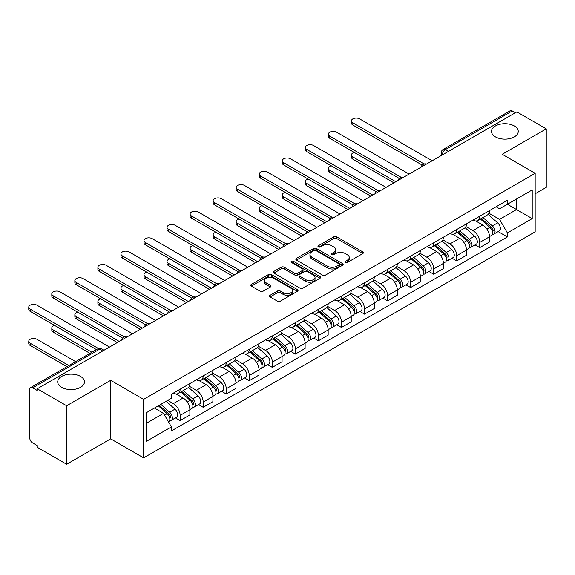 <?xml version="1.0" encoding="UTF-8"?>
<svg xmlns="http://www.w3.org/2000/svg" width="575" height="575" viewBox="0 0 575 575"><rect width="100%" height="100%" fill="white"/><g stroke="black" fill="none" stroke-linecap="round" stroke-linejoin="round"><path stroke-width="0.86" d="M345.352 262.466A1.438 0.827 0 0 0 347.379 262.466L362.789 253.568A2.048 1.186 0 0 0 363.393 252.727A2.048 1.186 0 0 0 362.789 251.893L336.684 236.821A2.048 1.186 0 0 0 333.787 236.821L318.377 245.719A1.438 0.827 0 0 0 317.953 246.301A1.438 0.827 0 0 0 318.377 246.891A1.438 0.827 0 0 0 320.404 246.891L322.402 245.741A6.562 3.788 0 0 1 331.682 245.741L333.859 246.991A6.562 3.788 0 0 1 335.778 249.672A6.562 3.788 0 0 1 333.859 252.353L331.861 253.503A1.438 0.827 0 0 0 331.444 254.092A1.438 0.827 0 0 0 331.861 254.675A1.438 0.827 0 0 0 333.895 254.675L335.886 253.525A6.562 3.788 0 0 1 345.173 253.525L347.343 254.783A6.562 3.788 0 0 1 349.269 257.463A6.562 3.788 0 0 1 347.343 260.137L345.352 261.294A1.438 0.827 0 0 0 344.928 261.877A1.438 0.827 0 0 0 345.352 262.466L345.352 261.294M80.543 376.402A13.376 7.719 0 0 0 65.967 374.728A13.376 7.719 0 0 0 57.708 381.865A13.376 7.719 0 0 0 61.626 387.32A13.376 7.719 0 0 0 76.202 388.995A13.376 7.719 0 0 0 84.46 381.865A13.376 7.719 0 0 0 80.543 376.402M514.337 125.954A13.376 7.719 0 0 0 499.761 124.279A13.376 7.719 0 0 0 491.51 131.416A13.376 7.719 0 0 0 495.427 136.872A13.376 7.719 0 0 0 509.996 138.546A13.376 7.719 0 0 0 518.255 131.416A13.376 7.719 0 0 0 514.337 125.954M270.121 295.262A2.048 1.186 0 0 0 269.517 296.103A2.048 1.186 0 0 0 270.121 296.937L277.445 301.171A2.048 1.186 0 0 0 280.341 301.171L297.455 291.288A2.048 1.186 0 0 0 298.058 290.447A2.048 1.186 0 0 0 297.455 289.613L271.35 274.541A2.048 1.186 0 0 0 268.453 274.541L251.34 284.424A2.048 1.186 0 0 0 250.736 285.257A2.048 1.186 0 0 0 251.34 286.098L260.18 291.202A2.048 1.186 0 0 0 263.084 291.202L270.408 286.975A2.048 1.186 0 0 0 271.012 286.142A2.048 1.186 0 0 0 270.408 285.301L266.024 282.771A5.484 3.17 0 0 1 264.414 280.528A5.484 3.17 0 0 1 267.799 277.603A5.484 3.17 0 0 1 273.779 278.286L290.964 288.212A5.484 3.17 0 0 1 292.574 290.447A5.484 3.17 0 0 1 289.189 293.379A5.484 3.17 0 0 1 283.209 292.689L280.341 291.036A2.048 1.186 0 0 0 277.445 291.036L270.121 295.262L270.121 296.937M143.628 399.352L110.68 380.327L66.65 405.749L37.253 388.772L516.846 111.881L546.25 128.857L502.219 154.272L535.167 173.298L143.628 399.352L143.628 457.865L535.167 231.818L535.167 173.298M322.546 275.13A2.048 1.186 0 0 0 325.443 275.13L342.556 265.248A2.048 1.186 0 0 0 343.16 264.414A2.048 1.186 0 0 0 342.556 263.573L316.451 248.501A2.048 1.186 0 0 0 313.555 248.501L296.441 258.383A2.048 1.186 0 0 0 295.838 259.217A2.048 1.186 0 0 0 296.441 260.058L322.546 275.13M292.014 262.775A1.438 0.827 0 0 1 293.466 262.976L293.466 261.273L320.009 276.597A2.048 1.186 0 0 1 320.606 277.43A2.048 1.186 0 0 1 320.009 278.264L302.896 288.147A2.048 1.186 0 0 1 299.992 288.147L273.887 273.075L273.887 271.4A2.048 1.186 0 0 0 273.29 272.241A2.048 1.186 0 0 0 273.887 273.075M273.887 271.4L281.211 267.174A2.048 1.186 0 0 1 284.115 267.174L294.702 273.283A2.048 1.186 0 0 0 297.598 273.283L302.457 270.48A2.048 1.186 0 0 0 303.061 269.646A2.048 1.186 0 0 0 302.457 268.805L291.439 262.444A1.438 0.827 0 0 1 291.015 261.855A1.438 0.827 0 0 1 291.906 261.093A1.438 0.827 0 0 1 293.466 261.273M66.65 405.749L66.65 464.269L37.253 447.293L37.253 445.582L32.667 442.944A4.176 2.415 -120 0 1 29.713 437.819L29.713 389.541A4.176 2.415 -120 0 1 30.583 387.629L97.513 348.982A4.176 2.415 60 0 1 99.597 349.19L32.667 387.838A4.176 2.415 -120 0 0 30.583 387.629M535.167 193.768L546.25 187.371L546.25 128.857M66.65 464.269L110.68 438.847L143.628 457.865M37.253 388.772L37.253 390.475L32.667 387.838M448.442 151.376L445.338 149.586A4.176 2.415 60 0 0 443.246 149.378L510.176 110.731A4.176 2.415 60 0 1 512.268 110.939L445.338 149.586A4.176 2.415 120 0 0 442.383 154.704L442.383 154.869M515.372 112.729L512.268 110.939M479.758 216.207A9.61 5.549 60 0 1 477.775 220.52L487.521 214.892A9.61 5.549 -120 0 0 489.512 210.572M465.923 226.557L472.966 230.618A9.61 5.549 60 0 1 479.766 242.391L489.512 236.763A9.61 5.549 -120 0 0 482.72 224.99L475.741 220.958M489.512 236.763L489.512 241.967L479.766 247.595L475.087 244.9M477.775 220.52A9.61 5.549 60 0 1 473.038 220.088M479.766 242.391L479.766 247.595M456.715 229.511A9.61 5.549 60 0 1 454.724 233.824L464.471 228.196A9.61 5.549 -120 0 0 466.462 223.883M452.036 258.204L456.715 260.906L466.462 255.271L466.462 250.068A9.61 5.549 -120 0 0 459.669 238.302L452.69 234.269M454.724 233.824A9.61 5.549 60 0 1 449.988 233.393M442.872 239.861L449.916 243.929A9.61 5.549 60 0 1 456.715 255.702L456.715 260.906M433.665 242.822A9.61 5.549 60 0 1 431.674 247.135L441.427 241.507A9.61 5.549 -120 0 0 443.418 237.188M428.986 271.515L433.665 274.21L443.418 268.582L443.418 263.379A9.61 5.549 -120 0 0 436.619 251.606L429.64 247.573M431.674 247.135A9.61 5.549 60 0 1 426.945 246.704M419.822 253.173L426.866 257.233A9.61 5.549 60 0 1 433.665 269.007L433.665 274.21M410.615 256.127A9.61 5.549 60 0 1 408.624 260.439L418.377 254.811A9.61 5.549 -120 0 0 420.368 250.499M405.943 284.819L410.615 287.522L420.368 281.887L420.368 276.683A9.61 5.549 -120 0 0 413.569 264.91L406.59 260.885M408.624 260.439A9.61 5.549 60 0 1 403.894 260.008M396.779 266.477L403.815 270.545A9.61 5.549 60 0 1 410.615 282.318L410.615 287.522M387.564 269.431A9.61 5.549 60 0 1 385.573 273.75L395.327 268.115A9.61 5.549 -120 0 0 397.318 263.803M382.893 298.123L387.564 300.826L397.318 295.198L397.318 289.994A9.61 5.549 -120 0 0 390.518 278.221L383.539 274.189M385.573 273.75A9.61 5.549 60 0 1 380.844 273.312M373.728 279.781L380.772 283.849A9.61 5.549 60 0 1 387.564 295.622L387.564 300.826M364.514 282.742A9.61 5.549 60 0 1 362.523 287.054L372.277 281.427A9.61 5.549 -120 0 0 374.268 277.114M359.842 311.434L364.514 314.13L374.268 308.502L374.268 303.298A9.61 5.549 -120 0 0 367.475 291.525L360.489 287.5M362.523 287.054A9.61 5.549 60 0 1 357.794 286.623M350.678 293.092L357.722 297.16A9.61 5.549 60 0 1 364.514 308.926L364.514 314.13M341.471 296.046A9.61 5.549 60 0 1 339.48 300.366L349.226 294.731A9.61 5.549 -120 0 0 351.217 290.418M336.792 324.738L341.471 327.441L351.217 321.813L351.217 316.609A9.61 5.549 -120 0 0 344.425 304.836L337.446 300.804M339.48 300.366A9.61 5.549 60 0 1 334.743 299.927M327.628 306.396L334.672 310.464A9.61 5.549 60 0 1 341.471 322.237L341.471 327.441M318.421 309.357A9.61 5.549 60 0 1 316.43 313.67L326.183 308.042A9.61 5.549 -120 0 0 328.167 303.722M313.742 338.05L318.421 340.745L328.167 335.117L328.167 329.913A9.61 5.549 -120 0 0 321.375 318.14L314.396 314.115M316.43 313.67A9.61 5.549 60 0 1 311.693 313.238M304.577 319.707L311.621 323.775A9.61 5.549 60 0 1 318.421 335.541L318.421 340.745M295.37 322.661A9.61 5.549 60 0 1 293.379 326.981L303.133 321.346A9.61 5.549 -120 0 0 305.124 317.033M290.691 351.354L295.37 354.056L305.124 348.421L305.124 343.225A9.61 5.549 -120 0 0 298.324 331.452L291.345 327.419M293.379 326.981A9.61 5.549 60 0 1 288.65 326.543M281.527 333.011L288.571 337.079A9.61 5.549 60 0 1 295.37 348.853L295.37 354.056M272.32 335.973A9.61 5.549 60 0 1 270.329 340.285L280.082 334.657A9.61 5.549 -120 0 0 282.073 330.338M267.648 364.665L272.32 367.36L282.073 361.732L282.073 356.529A9.61 5.549 -120 0 0 275.274 344.756L268.295 340.723M270.329 340.285A9.61 5.549 60 0 1 265.6 339.854M258.484 346.322L265.521 350.383A9.61 5.549 60 0 1 272.32 362.157L272.32 367.36M249.27 349.277A9.61 5.549 60 0 1 247.279 353.589L257.032 347.961A9.61 5.549 -120 0 0 259.023 343.649M244.598 377.969L249.27 380.672L259.023 375.037L259.023 369.833A9.61 5.549 -120 0 0 252.224 358.067L245.245 354.035M247.279 353.589A9.61 5.549 60 0 1 242.549 353.158M235.434 359.627L242.478 363.695A9.61 5.549 60 0 1 249.27 375.468L249.27 380.672M226.219 362.588A9.61 5.549 60 0 1 224.228 366.9L233.982 361.272A9.61 5.549 -120 0 0 235.973 356.953M221.548 391.28L226.219 393.976L235.973 388.348L235.973 383.144A9.61 5.549 -120 0 0 229.181 371.371L222.194 367.339M224.228 366.9A9.61 5.549 60 0 1 219.499 366.469M212.383 372.938L219.427 376.999A9.61 5.549 60 0 1 226.219 388.772L226.219 393.976M203.176 375.892A9.61 5.549 60 0 1 201.185 380.204L210.932 374.577A9.61 5.549 -120 0 0 212.923 370.264M198.497 404.584L203.176 407.287L212.923 401.652L212.923 396.448A9.61 5.549 -120 0 0 206.13 384.675L199.151 380.65M201.185 380.204A9.61 5.549 60 0 1 196.449 379.773M189.333 386.242L196.377 390.31A9.61 5.549 60 0 1 203.176 402.083L203.176 407.287M180.126 389.196A9.61 5.549 60 0 1 178.135 393.516L187.888 387.881A9.61 5.549 -120 0 0 189.872 383.568M175.447 417.888L180.126 420.591L189.879 414.963L189.879 409.759A9.61 5.549 -120 0 0 183.08 397.986L176.101 393.954M178.135 393.516A9.61 5.549 60 0 1 173.398 393.077M167.713 400.372L173.327 403.614A9.61 5.549 60 0 1 180.126 415.387L180.126 420.591M496.088 206.777L499.56 208.783L532.213 189.93L516.551 198.972L516.551 209.552L499.56 219.362L488.973 213.246M146.582 423.15L163.573 413.339L171.407 426.902L146.582 441.233L146.582 412.57L171.407 398.238L171.407 394.234L507.394 200.251L507.394 204.262L532.213 218.593L507.394 232.925L499.56 219.362M532.213 189.93L532.213 218.593M171.407 426.902L171.407 430.912L507.394 236.936L507.394 232.925M110.68 380.327L110.68 438.847M163.573 413.339L154.416 408.049M498.137 231.588L507.394 236.936M345.927 262.667L347.343 261.848A6.562 3.788 0 0 0 349.269 259.167L349.269 257.463M335.778 249.672L335.778 251.383A6.562 3.788 0 0 1 333.859 254.057L332.436 254.876M362.76 253.582L336.684 238.524A2.048 1.186 0 0 0 333.787 238.524L318.952 247.092M342.535 265.262L316.451 250.204A2.048 1.186 0 0 0 313.555 250.204L296.47 260.072M338.934 264.996A1.438 0.827 0 0 0 339.351 264.414A1.438 0.827 0 0 0 338.934 263.824L316.02 250.592A1.438 0.827 0 0 0 313.986 250.592L311.887 251.807A6.562 3.788 0 0 0 309.961 254.488A6.562 3.788 0 0 0 311.887 257.169L327.549 266.211A6.562 3.788 0 0 0 336.828 266.211L338.934 264.996L338.934 266.699A1.438 0.827 0 0 0 339.351 266.117L339.351 264.414M309.961 254.488L309.961 256.191A6.562 3.788 0 0 0 311.887 258.872L311.887 257.169M338.934 266.699L336.828 267.914A6.562 3.788 0 0 1 327.549 267.914L311.887 258.872M273.916 273.089L281.211 268.877L281.211 267.174M303.061 269.646L303.061 271.35A2.048 1.186 0 0 1 302.457 272.183L297.598 274.994A2.048 1.186 0 0 1 294.702 274.994L284.115 268.877A2.048 1.186 0 0 0 281.211 268.877M293.466 262.976L319.98 278.286M305.684 279.63A5.484 3.17 0 0 0 311.664 280.312A5.484 3.17 0 0 0 315.05 277.387A5.484 3.17 0 0 0 313.447 275.152L307.388 271.652A2.048 1.186 0 0 0 304.491 271.652L299.632 274.455A2.048 1.186 0 0 0 299.029 275.296A2.048 1.186 0 0 0 299.632 276.129L305.684 279.63L305.684 281.333A5.484 3.17 0 0 0 311.664 282.023A5.484 3.17 0 0 0 315.05 279.098L315.05 277.387M299.029 275.296L299.029 276.999A2.048 1.186 0 0 0 299.632 277.84L299.632 276.129M305.684 281.333L299.632 277.84M292.574 290.447L292.574 292.158A5.484 3.17 0 0 1 289.189 295.083A5.484 3.17 0 0 1 283.209 294.393L280.341 292.74A2.048 1.186 0 0 0 277.445 292.74L270.142 296.959M264.414 280.528L264.414 282.232A5.484 3.17 0 0 0 266.024 284.474L266.024 282.771M270.379 286.99L266.024 284.474M297.426 291.302L271.35 276.244A2.048 1.186 0 0 0 268.453 276.244L251.361 286.113L251.34 284.424M480.427 218.989L489.821 227.369A5.225 3.019 60 0 1 491.46 235.441L489.512 236.569M480.678 219.204L485.099 221.763M354.236 152.433A4.808 2.774 -0 0 0 351.44 154.955A4.808 2.774 -0 0 0 352.842 156.917L395.837 181.743M481.376 218.435L491.826 227.765A2.508 1.445 60 0 1 492.617 231.639A2.508 1.445 60 0 1 492.387 231.732M482.942 217.537L492.329 225.917A5.225 3.019 60 0 1 493.975 233.996A5.225 3.019 60 0 1 492.394 234.162M488.175 214.389L497.655 222.848A5.225 3.019 60 0 1 499.294 230.92L493.975 233.996M393.918 182.85L352.842 159.138A4.808 2.774 180 0 1 351.44 157.176L351.44 154.955M422.251 165.09L352.842 125.019A4.808 2.774 180 0 1 351.44 123.057L351.44 120.836A4.808 2.774 -0 0 0 352.842 122.798L424.163 163.968M432.184 160.756L359.641 118.874A4.808 2.774 -0 0 0 354.401 118.27A4.808 2.774 -0 0 0 351.44 120.836M457.377 232.293L466.771 240.673A5.225 3.019 60 0 1 468.409 248.752L466.462 249.873M457.628 232.516L462.048 235.067M331.193 165.744A4.808 2.774 -0 0 0 328.39 168.267A4.808 2.774 -0 0 0 329.798 170.229L372.787 195.047M458.325 231.747L468.776 241.069A2.508 1.445 60 0 1 469.567 244.95A2.508 1.445 60 0 1 469.337 245.036M459.892 230.841L469.286 239.222A5.225 3.019 60 0 1 470.925 247.3A5.225 3.019 60 0 1 469.344 247.466M465.132 227.7L474.605 236.153A5.225 3.019 60 0 1 476.244 244.231L470.925 247.3M370.868 196.161L329.798 172.442A4.808 2.774 180 0 1 328.39 170.48L328.39 168.267M434.333 245.597L443.72 253.978A5.225 3.019 60 0 1 445.366 262.056L443.411 263.185M434.578 245.82L438.998 248.371M308.143 179.048A4.808 2.774 -0 0 0 305.339 181.571A4.808 2.774 -0 0 0 306.748 183.533L349.744 208.358M435.275 245.051L445.726 254.38A2.508 1.445 60 0 1 446.516 258.254A2.508 1.445 60 0 1 446.286 258.348M436.842 244.152L446.236 252.533A5.225 3.019 60 0 1 447.875 260.612A5.225 3.019 60 0 1 446.293 260.777M442.082 241.004L451.555 249.457A5.225 3.019 60 0 1 453.193 257.535L447.875 260.612M347.817 209.465L306.748 185.754A4.808 2.774 180 0 1 305.339 183.792L305.339 181.571M399.201 178.394L329.798 138.323A4.808 2.774 180 0 1 328.39 136.361L328.39 134.14A4.808 2.774 -0 0 0 329.798 136.103L401.113 177.28M409.134 174.067L336.591 132.178A4.808 2.774 -0 0 0 331.358 131.582A4.808 2.774 -0 0 0 328.39 134.14M376.158 191.705L306.748 151.627A4.808 2.774 180 0 1 305.339 149.665L305.339 147.452A4.808 2.774 -0 0 0 306.748 149.414L378.062 190.584M386.091 187.371L313.54 145.489A4.808 2.774 -0 0 0 308.308 144.886A4.808 2.774 -0 0 0 305.339 147.452M411.283 258.908L420.677 267.289A5.225 3.019 60 0 1 422.316 275.368L420.368 276.489M411.527 259.131L415.948 261.683M285.092 192.359A4.808 2.774 -0 0 0 282.289 194.882A4.808 2.774 -0 0 0 283.698 196.844L326.693 221.662M412.232 258.362L422.683 267.684A2.508 1.445 60 0 1 423.466 271.565A2.508 1.445 60 0 1 423.236 271.652M413.792 257.456L423.186 265.837A5.225 3.019 60 0 1 424.824 273.916A5.225 3.019 60 0 1 423.25 274.081M419.031 254.315L428.504 262.768A5.225 3.019 60 0 1 430.143 270.847L424.824 273.916M324.774 222.777L283.698 199.058A4.808 2.774 180 0 1 282.289 197.096L282.289 194.882M388.233 272.212L397.627 280.593A5.225 3.019 60 0 1 399.266 288.672L397.318 289.8M388.484 272.435L392.905 274.987M262.042 205.663A4.808 2.774 -0 0 0 259.239 208.186A4.808 2.774 -0 0 0 260.647 210.148L303.643 234.974M389.182 271.666L399.632 280.995A2.508 1.445 60 0 1 400.416 284.869A2.508 1.445 60 0 1 400.193 284.963M390.741 270.768L400.135 279.148A5.225 3.019 60 0 1 401.774 287.22A5.225 3.019 60 0 1 400.2 287.392M395.981 267.619L405.454 276.072A5.225 3.019 60 0 1 407.093 284.151L401.774 287.22M301.724 236.081L260.647 212.369A4.808 2.774 180 0 1 259.239 210.407L259.239 208.186M365.183 285.523L374.577 293.904A5.225 3.019 60 0 1 376.215 301.983L374.268 303.104M365.434 285.746L369.854 288.298M238.992 218.974A4.808 2.774 -0 0 0 236.188 221.497A4.808 2.774 -0 0 0 237.597 223.459L280.593 248.278M366.131 284.977L376.582 294.299A2.508 1.445 60 0 1 377.372 298.181A2.508 1.445 60 0 1 377.143 298.267M367.698 284.072L377.085 292.452A5.225 3.019 60 0 1 378.724 300.531A5.225 3.019 60 0 1 377.15 300.696M372.931 280.931L382.404 289.383A5.225 3.019 60 0 1 384.05 297.462L378.724 300.531M278.674 249.385L237.597 225.673A4.808 2.774 180 0 1 236.188 223.711L236.188 221.497M353.107 205.009L283.698 164.939A4.808 2.774 180 0 1 282.289 162.977L282.289 160.756A4.808 2.774 -0 0 0 283.698 162.718L355.012 203.895M363.041 200.682L290.497 158.793A4.808 2.774 -0 0 0 285.257 158.197A4.808 2.774 -0 0 0 282.289 160.756M330.057 218.32L260.647 178.243A4.808 2.774 180 0 1 259.239 176.281L259.239 174.067A4.808 2.774 -0 0 0 260.647 176.029L331.962 217.199M339.99 213.986L267.447 172.105A4.808 2.774 -0 0 0 262.207 171.501A4.808 2.774 -0 0 0 259.239 174.067M307.007 231.624L237.597 191.554A4.808 2.774 180 0 1 236.188 189.592L236.188 187.371A4.808 2.774 -0 0 0 237.597 189.333L308.919 230.51M316.94 227.298L244.397 185.409A4.808 2.774 -0 0 0 239.157 184.812A4.808 2.774 -0 0 0 236.188 187.371M342.132 298.827L351.526 307.208A5.225 3.019 60 0 1 353.165 315.287L351.217 316.415M342.384 299.05L346.804 301.602M215.948 232.278A4.808 2.774 -0 0 0 213.145 234.801A4.808 2.774 -0 0 0 214.547 236.763L257.543 261.589M343.081 298.281L353.532 307.611A2.508 1.445 60 0 1 354.322 311.485A2.508 1.445 60 0 1 354.092 311.578M344.648 297.376L354.042 305.756A5.225 3.019 60 0 1 355.681 313.835A5.225 3.019 60 0 1 354.099 314.007M349.88 294.235L359.361 302.687A5.225 3.019 60 0 1 360.999 310.766L355.681 313.835M255.623 262.696L214.547 238.984A4.808 2.774 180 0 1 213.145 237.022L213.145 234.801M283.957 244.928L214.547 204.858A4.808 2.774 180 0 1 213.145 202.896L213.145 200.682A4.808 2.774 -0 0 0 214.547 202.644L285.868 243.814M293.89 240.602L221.346 198.72A4.808 2.774 -0 0 0 216.107 198.116A4.808 2.774 -0 0 0 213.145 200.682M319.082 312.139L328.476 320.519A5.225 3.019 60 0 1 330.115 328.598L328.167 329.719M319.333 312.362L323.754 314.913M192.898 245.59A4.808 2.774 -0 0 0 190.095 248.105A4.808 2.774 -0 0 0 191.504 250.068L234.499 274.893M320.031 311.592L330.481 320.915A2.508 1.445 60 0 1 331.272 324.789A2.508 1.445 60 0 1 331.042 324.882M321.598 310.687L330.992 319.067A5.225 3.019 60 0 1 332.63 327.146A5.225 3.019 60 0 1 331.049 327.312M326.837 307.539L336.31 315.998A5.225 3.019 60 0 1 337.949 324.07L332.63 327.146M232.573 276L191.504 252.288A4.808 2.774 180 0 1 190.095 250.326L190.095 248.105M260.906 258.24L191.504 218.169A4.808 2.774 180 0 1 190.095 216.207L190.095 213.986A4.808 2.774 -0 0 0 191.504 215.948L262.818 257.126M270.847 253.906L198.296 212.024A4.808 2.774 -0 0 0 193.063 211.42A4.808 2.774 -0 0 0 190.095 213.986M296.039 325.443L305.426 333.823A5.225 3.019 60 0 1 307.072 341.902L305.117 343.031M296.283 325.666L300.703 328.217M169.848 258.894A4.808 2.774 -0 0 0 167.045 261.417A4.808 2.774 -0 0 0 168.453 263.379L211.449 288.197M296.98 324.897L307.438 334.219A2.508 1.445 60 0 1 308.222 338.1A2.508 1.445 60 0 1 307.992 338.193M298.547 323.991L307.941 332.372A5.225 3.019 60 0 1 309.58 340.45A5.225 3.019 60 0 1 308.006 340.623M303.787 320.85L313.26 329.303A5.225 3.019 60 0 1 314.899 337.381L309.58 340.45M209.523 289.311L168.453 265.592A4.808 2.774 180 0 1 167.045 263.63L167.045 261.417M237.863 271.544L168.453 231.473A4.808 2.774 180 0 1 167.045 229.511L167.045 227.298A4.808 2.774 -0 0 0 168.453 229.252L239.768 270.43M247.796 267.217L175.246 225.335A4.808 2.774 -0 0 0 170.013 224.732A4.808 2.774 -0 0 0 167.045 227.298M272.988 338.754L282.382 347.135A5.225 3.019 60 0 1 284.021 355.206L282.073 356.335M273.233 338.97L277.66 341.528M146.798 272.198A4.808 2.774 -0 0 0 143.994 274.721A4.808 2.774 -0 0 0 145.403 276.683L188.399 301.508M273.937 338.201L284.388 347.53A2.508 1.445 60 0 1 285.171 351.404A2.508 1.445 60 0 1 284.941 351.498M275.497 337.302L284.891 345.683A5.225 3.019 60 0 1 286.53 353.762A5.225 3.019 60 0 1 284.956 353.927M280.737 334.154L290.21 342.614A5.225 3.019 60 0 1 291.848 350.685L286.53 353.762M186.48 302.615L145.403 278.904A4.808 2.774 180 0 1 143.994 276.942L143.994 274.721M214.813 284.855L145.403 244.785A4.808 2.774 180 0 1 143.994 242.822L143.994 240.602A4.808 2.774 -0 0 0 145.403 242.564L216.717 283.734M224.746 280.521L152.202 238.639A4.808 2.774 -0 0 0 146.963 238.036A4.808 2.774 -0 0 0 143.994 240.602M249.938 352.058L259.332 360.439A5.225 3.019 60 0 1 260.971 368.518L259.023 369.639M250.19 352.281L254.61 354.832M123.747 285.509A4.808 2.774 -0 0 0 120.944 288.032A4.808 2.774 -0 0 0 122.353 289.994L165.348 314.812M250.887 351.512L261.338 360.834A2.508 1.445 60 0 1 262.121 364.715A2.508 1.445 60 0 1 261.898 364.802M252.447 350.606L261.841 358.987A5.225 3.019 60 0 1 263.479 367.066A5.225 3.019 60 0 1 261.905 367.231M257.686 347.465L267.159 355.918A5.225 3.019 60 0 1 268.798 363.997L263.479 367.066M163.429 315.927L122.353 292.208A4.808 2.774 180 0 1 120.944 290.246L120.944 288.032M191.763 298.159L122.353 258.089A4.808 2.774 180 0 1 120.944 256.127L120.944 253.906A4.808 2.774 -0 0 0 122.353 255.868L193.667 297.045M201.696 293.832L129.152 251.943A4.808 2.774 -0 0 0 123.913 251.347A4.808 2.774 -0 0 0 120.944 253.906M226.888 365.362L236.282 373.743A5.225 3.019 60 0 1 237.921 381.822L235.973 382.95M227.139 365.585L231.56 368.137M100.697 298.813A4.808 2.774 -0 0 0 97.894 301.336A4.808 2.774 -0 0 0 99.302 303.298L142.298 328.124M227.837 364.816L238.287 374.145A2.508 1.445 60 0 1 239.078 378.019A2.508 1.445 60 0 1 238.848 378.113M229.403 363.918L238.79 372.298A5.225 3.019 60 0 1 240.436 380.377A5.225 3.019 60 0 1 238.855 380.542M234.636 360.769L244.109 369.222A5.225 3.019 60 0 1 245.755 377.301L240.436 380.377M140.379 329.231L99.302 305.519A4.808 2.774 180 0 1 97.894 303.557L97.894 301.336M168.712 311.47L99.302 271.393A4.808 2.774 180 0 1 97.894 269.431L97.894 267.217A4.808 2.774 -0 0 0 99.302 269.179L170.624 310.349M178.645 307.136L106.102 265.255A4.808 2.774 -0 0 0 100.862 264.651A4.808 2.774 -0 0 0 97.894 267.217M203.838 378.673L213.232 387.054A5.225 3.019 60 0 1 214.87 395.133L212.923 396.254M204.089 378.896L208.509 381.448M77.654 312.124A4.808 2.774 -0 0 0 74.851 314.647A4.808 2.774 -0 0 0 76.252 316.609L119.248 341.428M204.786 378.127L215.237 387.449A2.508 1.445 60 0 1 216.028 391.331A2.508 1.445 60 0 1 215.798 391.417M206.353 377.222L215.747 385.602A5.225 3.019 60 0 1 217.386 393.681A5.225 3.019 60 0 1 215.805 393.846M211.586 374.081L221.066 382.533A5.225 3.019 60 0 1 222.705 390.612L217.386 393.681M117.329 342.542L76.252 318.823A4.808 2.774 180 0 1 74.851 316.861L74.851 314.647M145.662 324.774L76.252 284.704A4.808 2.774 180 0 1 74.851 282.742L74.851 280.521A4.808 2.774 -0 0 0 76.252 282.483L147.574 323.66M155.595 320.447L83.052 278.559A4.808 2.774 -0 0 0 77.812 277.962A4.808 2.774 -0 0 0 74.851 280.521M180.794 391.978L190.181 400.358A5.225 3.019 60 0 1 191.82 408.437L189.872 409.565M181.039 392.2L185.459 394.752M54.603 325.428A4.808 2.774 -0 0 0 51.8 327.951A4.808 2.774 -0 0 0 53.209 329.913L91.878 352.238M181.736 391.431L192.187 400.761A2.508 1.445 60 0 1 192.977 404.635A2.508 1.445 60 0 1 192.747 404.728M183.303 390.533L192.697 398.913A5.225 3.019 60 0 1 194.336 406.985A5.225 3.019 60 0 1 192.754 407.158M188.542 387.385L198.016 395.837A5.225 3.019 60 0 1 199.654 403.916L194.336 406.985M89.952 353.345L53.209 332.134A4.808 2.774 180 0 1 51.8 330.172L51.8 327.951M122.612 338.086L53.209 298.008A4.808 2.774 180 0 1 51.8 296.046L51.8 293.832A4.808 2.774 -0 0 0 53.209 295.794L124.523 336.964M132.552 333.752L60.001 291.87A4.808 2.774 -0 0 0 54.769 291.266A4.808 2.774 -0 0 0 51.8 293.832M158.319 405.799L167.131 413.669A5.225 3.019 60 0 1 168.777 421.748L168.518 421.892M158.405 405.749L162.409 408.063M75.62 361.625L36.951 339.3A4.808 2.774 -0 0 0 31.718 338.697A4.808 2.774 -0 0 0 28.75 341.262A4.808 2.774 -0 0 0 30.159 343.225L68.828 365.549M159.261 405.253L169.143 414.065A2.508 1.445 60 0 1 169.927 417.946A2.508 1.445 60 0 1 169.697 418.032M160.827 404.347L169.647 412.217A5.225 3.019 60 0 1 171.285 420.296A5.225 3.019 60 0 1 169.711 420.462M166.146 401.278L174.965 409.148A5.225 3.019 60 0 1 176.604 417.227L171.285 420.296M66.908 366.656L30.159 345.438A4.808 2.774 180 0 1 28.75 343.476L28.75 341.262M96.456 349.593L30.159 311.319A4.808 2.774 180 0 1 28.75 309.357L28.75 307.136A4.808 2.774 -0 0 0 30.159 309.098L98.519 348.565M109.502 347.063L36.951 305.174A4.808 2.774 -0 0 0 31.718 304.577A4.808 2.774 -0 0 0 28.75 307.136M442.527 154.783L442.383 154.704A4.176 2.415 0 0 1 441.154 152.993L441.154 155.581M203.176 402.083L212.923 396.448M226.219 388.772L235.973 383.144M249.27 375.468L259.023 369.833M272.32 362.157L282.073 356.529M295.37 348.853L305.124 343.225M318.421 335.541L328.167 329.913M341.471 322.237L351.217 316.609M364.514 308.926L374.268 303.298M387.564 295.622L397.318 289.994M410.615 282.318L420.368 276.683M433.665 269.007L443.418 263.379M456.715 255.702L466.462 250.068M180.126 415.387L189.879 409.759M173.327 403.614L183.08 397.986M196.377 390.31L206.13 384.675M219.427 376.999L229.181 371.371M242.478 363.695L252.224 358.067M265.521 350.383L275.274 344.756M288.571 337.079L298.324 331.452M311.621 323.775L321.375 318.14M334.672 310.464L344.425 304.836M357.722 297.16L367.475 291.525M380.772 283.849L390.518 278.221M403.815 270.545L413.569 264.91M426.866 257.233L436.619 251.606M449.916 243.929L459.669 238.302M472.966 230.618L482.72 224.99M426.168 164.234A4.176 2.415 120 0 0 424.321 165.298M403.118 177.538A4.176 2.415 120 0 0 401.271 178.609M380.068 190.85A4.176 2.415 120 0 0 378.221 191.913M357.018 204.154A4.176 2.415 120 0 0 355.17 205.225M333.967 217.465A4.176 2.415 120 0 0 332.12 218.529M310.917 230.769A4.176 2.415 120 0 0 309.077 231.833M287.874 244.08A4.176 2.415 120 0 0 286.027 245.144M264.823 257.384A4.176 2.415 120 0 0 262.976 258.448M241.773 270.696A4.176 2.415 120 0 0 239.926 271.759M218.723 284A4.176 2.415 120 0 0 216.876 285.063M195.673 297.304A4.176 2.415 120 0 0 193.833 298.375M172.622 310.615A4.176 2.415 120 0 0 170.782 311.679M149.579 323.919A4.176 2.415 120 0 0 147.732 324.99M126.529 337.23A4.176 2.415 120 0 0 124.682 338.294M102.702 350.98L99.597 349.19A4.176 2.415 120 0 1 101.689 348.982A4.176 4.176 0 0 0 97.513 348.982M347.343 261.848L347.343 260.137M331.861 254.675L331.861 253.503M333.859 254.057L333.859 252.353M318.377 246.891L318.377 245.719M333.787 238.524L333.787 236.821M336.684 238.524L336.684 236.821M362.789 253.568L362.789 251.893M296.441 260.058L296.441 258.383M313.555 250.204L313.555 248.501M316.451 250.204L316.451 248.501M342.556 265.248L342.556 263.573M327.549 267.914L327.549 266.211M336.828 267.914L336.828 266.211M284.115 268.877L284.115 267.174M294.702 274.994L294.702 273.283M297.598 274.994L297.598 273.283M302.457 272.183L302.457 270.48M320.009 278.264L320.009 276.597M277.445 292.74L277.445 291.036M280.341 292.74L280.341 291.036M283.209 294.393L283.209 292.689M270.408 286.975L270.408 285.301M268.453 276.244L268.453 274.541M271.35 276.244L271.35 274.541M297.455 291.288L297.455 289.613M489.821 227.369L486.896 229.058M493.134 230.496L492.193 231.035M497.655 222.848L492.329 225.917M352.842 159.138L352.842 156.917M352.842 122.798L352.842 125.019M466.771 240.673L463.845 242.362M470.084 243.8L469.143 244.346M474.605 236.153L469.286 239.222M329.798 172.442L329.798 170.229M443.72 253.978L440.795 255.674M447.034 257.111L446.092 257.65M451.555 249.457L446.236 252.533M306.748 185.754L306.748 183.533M329.798 136.103L329.798 138.323M306.748 149.414L306.748 151.627M420.677 267.289L417.745 268.978M423.983 270.415L423.042 270.962M428.504 262.768L423.186 265.837M283.698 199.058L283.698 196.844M397.627 280.593L394.694 282.289M400.94 283.719L399.999 284.266M405.454 276.072L400.135 279.148M260.647 212.369L260.647 210.148M374.577 293.904L371.644 295.593M377.89 297.031L376.948 297.57M382.404 289.383L377.085 292.452M237.597 225.673L237.597 223.459M283.698 162.718L283.698 164.939M260.647 176.029L260.647 178.243M237.597 189.333L237.597 191.554M351.526 307.208L348.601 308.897M354.84 310.335L353.898 310.881M359.361 302.687L354.042 305.756M214.547 238.984L214.547 236.763M214.547 202.644L214.547 204.858M328.476 320.519L325.551 322.208M331.789 323.646L330.848 324.185M336.31 315.998L330.992 319.067M191.504 252.288L191.504 250.068M191.504 215.948L191.504 218.169M305.426 333.823L302.5 335.512M308.739 336.95L307.798 337.496M313.26 329.303L307.941 332.372M168.453 265.592L168.453 263.379M168.453 229.252L168.453 231.473M282.382 347.135L279.45 348.824M285.689 350.261L284.747 350.8M290.21 342.614L284.891 345.683M145.403 278.904L145.403 276.683M145.403 242.564L145.403 244.785M259.332 360.439L256.4 362.128M262.646 363.565L261.704 364.112M267.159 355.918L261.841 358.987M122.353 292.208L122.353 289.994M122.353 255.868L122.353 258.089M236.282 373.743L233.349 375.439M239.595 376.877L238.654 377.416M244.109 369.222L238.79 372.298M99.302 305.519L99.302 303.298M99.302 269.179L99.302 271.393M213.232 387.054L210.306 388.743M216.545 390.181L215.603 390.727M221.066 382.533L215.747 385.602M76.252 318.823L76.252 316.609M76.252 282.483L76.252 284.704M190.181 400.358L187.256 402.054M193.495 403.485L192.553 404.031M198.016 395.837L192.697 398.913M53.209 332.134L53.209 329.913M53.209 295.794L53.209 298.008M167.131 413.669L164.608 415.128M170.444 416.796L169.503 417.335M174.965 409.148L169.647 412.217M30.159 345.438L30.159 343.225M30.159 309.098L30.159 311.319M426.521 164.026A4.176 4.176 0 0 0 421.159 167.124M403.47 177.337A4.176 4.176 0 0 0 398.108 180.435M380.42 190.641A4.176 4.176 0 0 0 375.058 193.739M357.37 203.952A4.176 4.176 0 0 0 352.008 207.05M334.327 217.257A4.176 4.176 0 0 0 328.965 220.354M311.276 230.568A4.176 4.176 0 0 0 305.914 233.658M288.226 243.872A4.176 4.176 0 0 0 282.864 246.97M265.176 257.183A4.176 4.176 0 0 0 259.814 260.274M242.125 270.487A4.176 4.176 0 0 0 236.763 273.585M219.075 283.791A4.176 4.176 0 0 0 213.713 286.889M196.032 297.103A4.176 4.176 0 0 0 190.67 300.2M172.982 310.407A4.176 4.176 0 0 0 167.62 313.504M149.931 323.718A4.176 4.176 0 0 0 144.569 326.816M126.881 337.022A4.176 4.176 0 0 0 121.519 340.12M103.924 350.276L101.689 348.982M443.246 149.378A4.176 4.176 0 0 0 441.154 152.993"/></g></svg>
